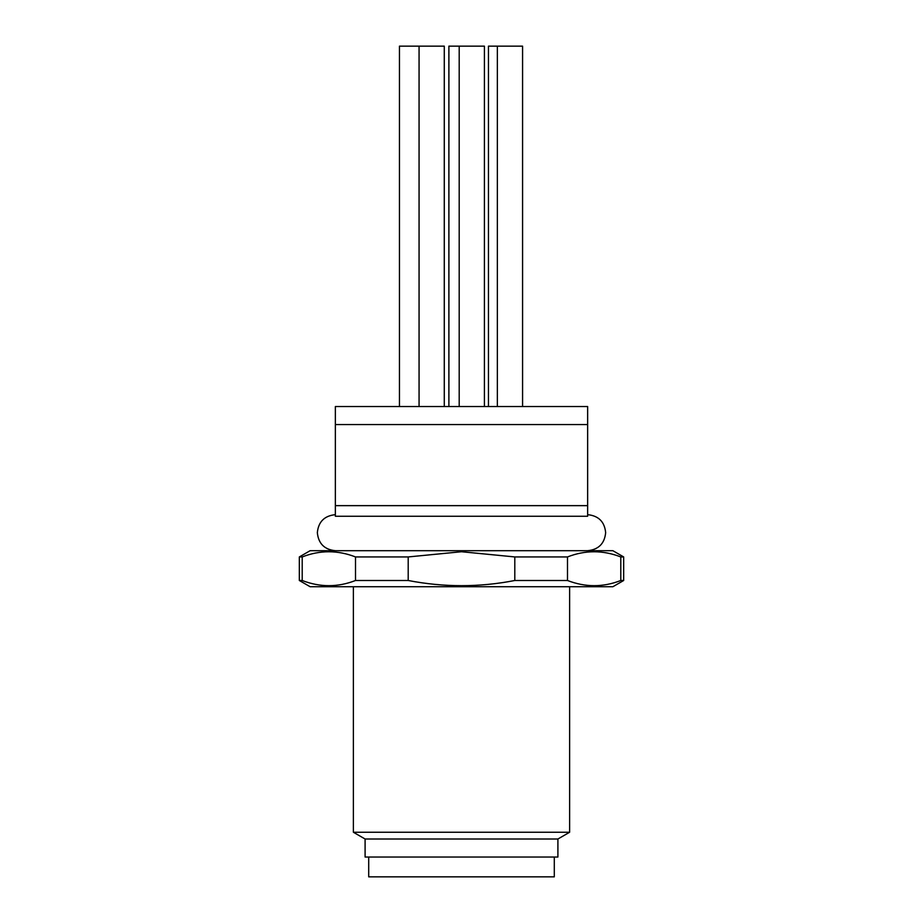 <?xml version="1.0" encoding="UTF-8"?>
<svg xmlns="http://www.w3.org/2000/svg" width="923" height="923" viewBox="0 0 923 923"><rect width="100%" height="100%" fill="white"/><g stroke="black" fill="none" stroke-linecap="round" stroke-linejoin="round"><path stroke-width="1.38" d="M335.361 505.642L587.639 505.642L587.639 516.257C587.639 513.811 587.639 513.811 587.639 516.257C587.639 513.811 587.639 513.811 587.639 516.257L335.361 516.257C335.361 513.811 335.361 513.811 335.361 516.257C335.361 513.811 335.361 513.811 335.361 516.257L335.361 406.535L587.639 406.535L587.639 424.557L335.361 424.557M353.382 586.74L353.382 832.246L569.618 832.246L569.618 586.74M557.907 839.007L557.907 857.029L365.093 857.029L365.093 839.007L557.907 839.007L569.618 832.246M365.093 839.007L353.382 832.246M620.798 580.498C603.1 587.397 585.332 587.397 567.495 580.498L567.495 556.938C585.194 550.039 602.961 550.039 620.798 556.938L620.798 580.498L623.671 580.498L612.86 586.74L310.14 586.74L299.329 580.498L299.329 556.938L302.202 556.938C319.9 550.039 337.668 550.039 355.505 556.938L355.505 580.498C337.806 587.397 320.039 587.397 302.202 580.498L299.329 580.498M567.495 580.498L514.803 580.498C479.406 587.397 443.871 587.397 408.197 580.498L355.505 580.498M368.704 857.029L368.704 876.85L554.296 876.85L554.296 857.029M623.671 580.498L623.671 556.938L612.86 550.696L310.14 550.696L299.329 556.938M408.197 580.498L408.197 556.938L461.5 551.735L514.803 556.938L514.803 580.498M567.495 556.938L514.803 556.938M623.671 556.938L620.798 556.938M522.58 406.535L522.58 46.15L488.463 46.15L488.463 406.535M497.359 406.535L497.359 46.15M484.413 406.535L484.413 46.15L448.89 46.15L448.89 406.535M459.192 406.535L459.192 46.15M444.286 406.535L444.286 46.15L399.451 46.15L399.451 406.535M419.065 406.535L419.065 46.15M302.202 580.498L302.202 556.938M408.197 556.938L355.505 556.938M587.639 505.642L587.639 424.557M335.361 514.653C324.4 515.784 318.4 521.783 317.339 532.675C318.435 543.601 324.446 549.612 335.361 550.696M587.639 550.696C598.554 549.612 604.565 543.601 605.661 532.675C604.6 521.783 598.6 515.784 587.639 514.653"/></g></svg>
